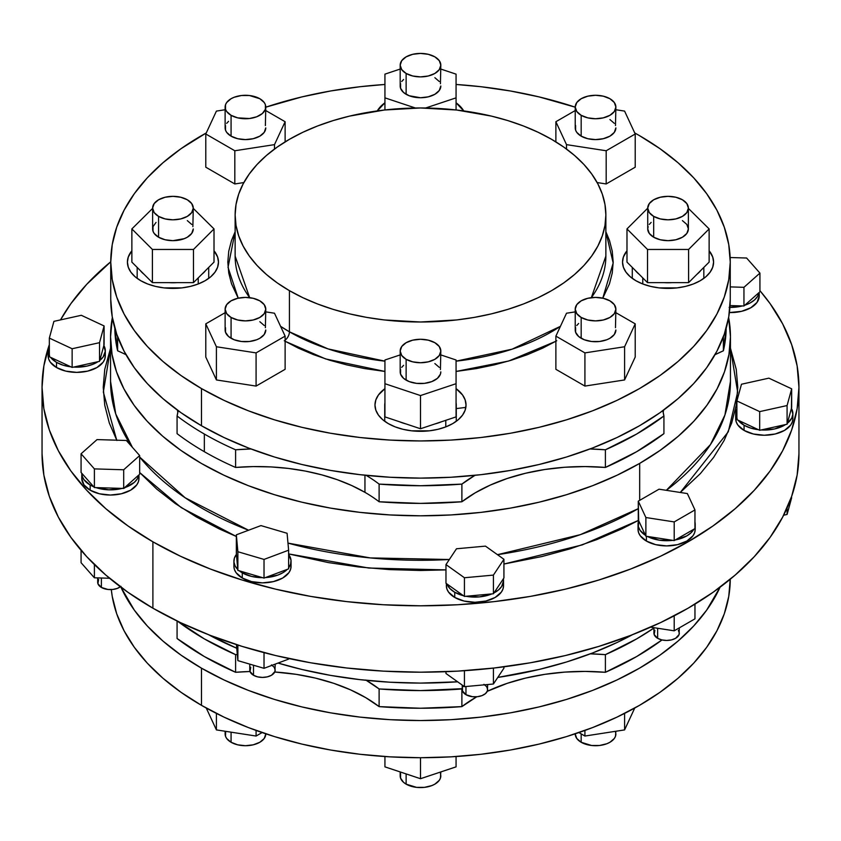 <?xml version="1.0" encoding="UTF-8"?>
<svg xmlns="http://www.w3.org/2000/svg" width="841" height="841" viewBox="0 0 841 841"><rect width="100%" height="100%" fill="white"/><g stroke="black" fill="none" stroke-linecap="round" stroke-linejoin="round"><path stroke-width="1.26" d="M289.43 331.817A7.317 4.226 -60 0 1 285.12 340.185A7.317 4.226 120 0 0 289.43 331.817A185.367 107.017 0 0 0 384.936 361.167L328.043 348.899L289.43 331.817L289.43 290.66L289.43 331.817L280.579 326.329A185.367 107.017 0 0 0 289.43 331.817M238.224 298.177L228.027 267.333L235.133 231.748L231.527 240.41L228.752 251.207L227.816 262.119L228.752 273.02L231.527 283.816L238.224 298.177M235.133 256.137L249.661 297.661A185.367 107.017 0 0 1 235.133 256.137L235.133 214.981L236.027 225.472L238.697 235.858L243.123 246.045L249.251 255.937L257.02 265.43L266.376 274.439L277.215 282.87L289.43 290.66L302.907 297.714L317.52 303.969L333.12 309.362L349.562 313.851L366.697 317.393L384.337 319.948L420.5 321.998L456.663 319.948L474.303 317.393L491.438 313.851L507.88 309.362L523.48 303.969L538.093 297.714L551.57 290.66L563.785 282.87L574.624 274.439L583.98 265.43L591.749 255.937L597.877 246.045L602.303 235.858L604.973 225.472L605.867 214.981A185.367 107.017 180 0 1 491.438 313.851A185.367 107.017 180 0 1 289.43 290.66A185.367 107.017 180 0 1 235.133 214.981A185.367 107.017 180 0 1 349.562 116.111A185.367 107.017 180 0 1 551.57 139.312A185.367 107.017 180 0 1 605.867 214.981L604.973 204.489L602.303 194.103L597.877 183.916L591.749 174.034L583.98 164.531L574.624 155.532L563.785 147.091L551.57 139.312L538.093 132.258L523.48 126.003L507.88 120.599L491.438 116.111L456.663 110.024L420.5 107.963L384.337 110.024L349.562 116.111L333.12 120.599L317.52 126.003L302.907 132.258L289.43 139.312L277.215 147.091L266.376 155.532L257.02 164.531L249.251 174.034L243.123 183.916L238.697 194.103L236.027 204.489L235.133 214.981M400.568 773.552L400.568 778.135L403.596 782.361L406.129 784.148L406.129 773.92L406.129 784.148A20.321 11.732 0 0 0 428.279 786.692A20.321 11.732 0 0 0 440.821 775.844L440.432 773.552M231.075 732.175L231.075 742.277A20.321 11.732 0 0 0 253.225 744.821A20.321 11.732 0 0 0 265.777 733.983L264.232 738.472L259.827 742.277L253.225 744.821L245.446 745.715L237.677 744.821L231.075 742.277L231.075 732.175M400.179 351.002L401.725 346.513L406.129 342.707L412.721 340.163L420.5 339.27L428.279 340.163L434.871 342.707L439.275 346.513L440.821 351.002L439.275 355.501L434.871 359.307L428.279 361.851L420.5 362.744L412.721 361.851L406.129 359.307L401.725 355.501L400.179 351.002L400.179 371.848A20.321 11.732 0 0 0 406.129 380.143L406.129 359.307A20.321 11.732 180 0 1 400.179 351.002A20.321 11.732 180 0 1 412.721 340.163A20.321 11.732 180 0 1 434.871 342.707A20.321 11.732 180 0 1 440.821 351.002A20.321 11.732 180 0 1 428.279 361.851A20.321 11.732 180 0 1 406.129 359.307L406.129 380.143A20.321 11.732 0 0 0 428.279 382.687A20.321 11.732 0 0 0 440.821 371.848L440.432 374.14L437.404 378.366L431.79 381.604L424.463 383.359L416.537 383.359L409.21 381.604L403.596 378.366L400.568 374.14L400.568 369.556M225.125 309.141L226.671 304.652L231.075 300.847L237.677 298.303L245.446 297.409L253.225 298.303L259.827 300.847L264.232 304.652L265.777 309.141L264.232 313.63L259.827 317.446L253.225 319.99L245.446 320.884L237.677 319.99L231.075 317.446L226.671 313.63L225.125 309.141L225.125 329.987A20.321 11.732 0 0 0 231.075 338.282L231.075 317.446A20.321 11.732 180 0 1 225.125 309.141A20.321 11.732 180 0 1 237.677 298.303A20.321 11.732 180 0 1 259.827 300.847A20.321 11.732 180 0 1 265.777 309.141A20.321 11.732 180 0 1 253.225 319.99A20.321 11.732 180 0 1 231.075 317.446L231.075 338.282A20.321 11.732 0 0 0 253.225 340.826A20.321 11.732 0 0 0 265.777 329.987L264.232 334.476L259.827 338.282L256.747 339.743L249.42 341.499L241.483 341.499L234.155 339.743L228.552 336.505L225.514 332.279L225.514 327.696M152.62 208.084L154.166 203.585L158.571 199.78L165.162 197.236L172.941 196.342L180.72 197.236L187.312 199.78L191.716 203.585L193.272 208.084L191.716 212.573L187.312 216.379L180.72 218.923L172.941 219.816L165.162 218.923L158.571 216.379L154.166 212.573L152.62 208.084L152.62 228.92A20.321 11.732 0 0 0 158.571 237.225L158.571 216.379A20.321 11.732 180 0 1 152.62 208.084A20.321 11.732 180 0 1 165.162 197.236A20.321 11.732 180 0 1 187.312 199.78A20.321 11.732 180 0 1 193.272 208.084A20.321 11.732 180 0 1 180.72 218.923A20.321 11.732 180 0 1 158.571 216.379L158.571 237.225A20.321 11.732 0 0 0 180.72 239.769A20.321 11.732 0 0 0 193.272 228.92L191.716 233.42L187.312 237.225L184.232 238.676L172.941 240.663L165.162 239.769L158.571 237.225L154.166 233.42L153.009 231.212L153.009 226.639L156.048 222.402M225.125 107.017L225.125 127.864A20.321 11.732 0 0 0 231.075 136.158L231.075 115.312A20.321 11.732 180 0 1 225.125 107.017A20.321 11.732 180 0 1 237.677 96.179A20.321 11.732 180 0 1 259.827 98.723L264.232 102.528L265.388 104.726L265.388 109.309L262.35 113.535L256.747 116.773L249.42 118.528L237.677 117.856L231.075 115.312L226.671 111.506L225.514 109.309L225.514 104.726L226.671 102.528L231.075 98.723L234.155 97.262L241.483 95.506L249.42 95.506L259.827 98.723A20.321 11.732 180 0 1 265.777 107.017A20.321 11.732 180 0 1 253.225 117.856A20.321 11.732 180 0 1 231.075 115.312L231.075 136.158A20.321 11.732 0 0 0 253.225 138.702A20.321 11.732 0 0 0 265.777 127.864L264.232 132.352L259.827 136.158L253.225 138.702L245.446 139.595L237.677 138.702L231.075 136.158L226.671 132.352L225.514 130.145L225.514 125.572M400.179 65.156L401.725 60.668L406.129 56.852L412.721 54.308L420.5 53.425L428.279 54.308L434.871 56.852L439.275 60.668L440.821 65.156L439.275 69.645L434.871 73.451L428.279 75.995L420.5 76.888L412.721 75.995L406.129 73.451L401.725 69.645L400.179 65.156L400.179 86.003A20.321 11.732 0 0 0 406.129 94.297L406.129 73.451A20.321 11.732 180 0 1 400.179 65.156A20.321 11.732 180 0 1 412.721 54.308A20.321 11.732 180 0 1 434.871 56.852A20.321 11.732 180 0 1 440.821 65.156A20.321 11.732 180 0 1 428.279 75.995A20.321 11.732 180 0 1 406.129 73.451L406.129 94.297A20.321 11.732 0 0 0 428.279 96.841A20.321 11.732 0 0 0 440.821 86.003L439.275 90.492L434.871 94.297L428.279 96.841L420.5 97.735L409.21 95.758L403.596 92.521L400.568 88.284L400.568 83.711M575.223 107.017L576.768 102.528L581.173 98.723L587.775 96.179L595.554 95.285L603.323 96.179L609.925 98.723L614.329 102.528L615.875 107.017L614.329 111.506L609.925 115.312L603.323 117.856L595.554 118.749L587.775 117.856L581.173 115.312L576.768 111.506L575.223 107.017L575.223 127.864A20.321 11.732 0 0 0 581.173 136.158L581.173 115.312A20.321 11.732 180 0 1 575.223 107.017A20.321 11.732 180 0 1 587.775 96.179A20.321 11.732 180 0 1 609.925 98.723A20.321 11.732 180 0 1 615.875 107.017A20.321 11.732 180 0 1 603.323 117.856A20.321 11.732 180 0 1 581.173 115.312L581.173 136.158A20.321 11.732 0 0 0 603.323 138.702A20.321 11.732 0 0 0 615.875 127.864L614.329 132.352L609.925 136.158L603.323 138.702L595.554 139.595L587.775 138.702L581.173 136.158L576.768 132.352L575.612 130.145L575.612 125.572M647.728 208.084L649.284 203.585L653.688 199.78L660.28 197.236L668.059 196.342L675.838 197.236L682.429 199.78L686.834 203.585L688.38 208.084L686.834 212.573L682.429 216.379L675.838 218.923L668.059 219.816L660.28 218.923L653.688 216.379L649.284 212.573L647.728 208.084L647.728 228.92A20.321 11.732 0 0 0 653.688 237.225L653.688 216.379A20.321 11.732 180 0 1 647.728 208.084A20.321 11.732 180 0 1 660.28 197.236A20.321 11.732 180 0 1 682.429 199.78A20.321 11.732 180 0 1 688.38 208.084A20.321 11.732 180 0 1 675.838 218.923A20.321 11.732 180 0 1 653.688 216.379L653.688 237.225A20.321 11.732 0 0 0 675.838 239.769A20.321 11.732 0 0 0 688.38 228.92L686.834 233.42L682.429 237.225L675.838 239.769L668.059 240.663L660.28 239.769L653.688 237.225L649.284 233.42L647.728 228.92L648.127 226.639M575.223 309.141L576.768 304.652L581.173 300.847L587.775 298.303L595.554 297.409L603.323 298.303L609.925 300.847L614.329 304.652L615.875 309.141L614.329 313.63L609.925 317.446L603.323 319.99L595.554 320.884L587.775 319.99L581.173 317.446L576.768 313.63L575.223 309.141L575.223 329.987A20.321 11.732 0 0 0 581.173 338.282L581.173 317.446A20.321 11.732 180 0 1 575.223 309.141A20.321 11.732 180 0 1 587.775 298.303A20.321 11.732 180 0 1 609.925 300.847A20.321 11.732 180 0 1 615.875 309.141A20.321 11.732 180 0 1 603.323 319.99A20.321 11.732 180 0 1 581.173 317.446L581.173 338.282A20.321 11.732 0 0 0 603.323 340.826A20.321 11.732 0 0 0 615.875 329.987L614.329 334.476L609.925 338.282L606.845 339.743L599.517 341.499L591.58 341.499L584.253 339.743L578.65 336.505L575.612 332.279L575.612 327.696M462.487 688.075L462.487 690.945L465.967 694.698L465.967 686.508L465.967 694.698A12.699 7.338 0 0 0 479.812 696.285A12.699 7.338 0 0 0 487.654 689.504L486.687 686.698L483.932 684.322M250.744 667.27L250.019 671.507A152.442 88.011 0 0 0 235.606 672.295L204.342 656.548L177.073 638.508L177.073 620.984L177.073 638.508A305.682 176.484 0 0 0 235.606 672.295L250.019 671.507L253.498 675.27L253.498 665.231L253.498 675.27A12.699 7.338 0 0 0 267.343 676.858A12.699 7.338 0 0 0 275.186 670.077L274.219 667.27L271.464 664.895M98.639 579.449L97.913 583.696L101.393 587.449L101.393 578.009L101.393 587.449A12.699 7.338 0 0 0 120.368 586.787M491.859 593.904A28.583 16.505 180 0 1 465.988 596.269L479.423 596.9L491.859 593.904L464.432 596.416L464.432 577.746L493.415 575.097L503.927 559.286L485.467 546.124L456.484 548.774L445.972 564.584L464.432 577.746L493.415 575.097L503.927 559.286L503.927 577.956L503.36 578.797A28.583 16.505 180 0 1 503.528 580.605A28.583 16.505 180 0 1 493.972 592.916L498.471 589.983L501.635 586.513L503.528 580.763L503.36 578.797L493.415 593.767L493.415 575.097L493.415 593.767L464.432 596.416L463.444 595.712A28.583 16.505 180 0 1 454.739 592.274L454.739 597.457A28.583 16.505 0 0 0 485.888 601.031A28.583 16.505 0 0 0 503.528 585.788L502.981 589.005L501.352 592.106L495.16 597.457L485.888 601.031L474.944 602.293L464.011 601.031L454.739 597.457L448.547 592.106L446.918 589.005L446.371 585.788A28.583 16.505 0 0 0 454.739 597.457L454.739 592.274L463.444 595.712L446.96 583.959L449.798 588.448L454.739 592.274A28.583 16.505 180 0 1 446.96 583.959L445.972 583.255L445.972 564.584L464.432 577.746L464.432 596.416L445.972 583.255L445.972 564.584L456.484 548.774L485.467 546.124L503.927 559.286L503.927 577.956L493.415 593.767L491.859 593.904M287.296 569.357A28.583 16.505 180 0 1 265.336 577.588L278.045 575.013L283.259 572.5L287.296 569.357L264.021 578.093L264.021 559.423L288.621 550.193L287.086 533.278L260.952 525.593L236.342 534.813L237.877 551.728L264.021 559.423L288.621 550.193L288.621 568.863L264.021 578.093L262.613 577.672A28.583 16.505 180 0 1 242.271 572.847L242.271 578.03A28.583 16.505 0 0 0 273.42 581.604A28.583 16.505 0 0 0 291.06 566.361L290.513 569.578L288.884 572.679L282.692 578.03L273.42 581.604L262.487 582.866L251.543 581.604L242.271 578.03L236.079 572.679L234.45 569.578L233.903 566.361A28.583 16.505 0 0 0 242.271 578.03L242.271 572.847L251.606 576.432L262.613 577.672L239.286 570.808A28.583 16.505 0 0 0 242.271 572.847A28.583 16.505 180 0 1 239.286 570.808L237.877 570.398L237.877 551.728L264.021 559.423L264.021 578.093L237.877 570.398L236.426 554.387L234.387 558.13L233.935 562.04L235.091 565.898L237.793 569.494A28.583 16.505 180 0 1 233.903 561.178A28.583 16.505 180 0 1 236.426 554.387L236.342 534.813L237.877 551.728L237.877 570.398L236.342 553.483L236.342 534.813L260.952 525.593L287.086 533.278L288.621 550.193L288.621 568.863L287.296 569.357M288.537 567.959L290.576 564.216L291.028 560.306L288.621 554.503A28.583 16.505 180 0 1 291.06 561.178A28.583 16.505 180 0 1 288.621 567.854M122.124 488.4A28.583 16.505 180 0 1 95.969 487.601L108.878 489.83L122.124 488.4L94.392 487.559L94.392 468.889L123.69 469.772L139.669 455.57L126.35 440.484L97.051 439.591L81.072 453.793L94.392 468.889L123.69 469.772L123.69 488.442L94.392 487.559L93.677 486.75A28.583 16.505 180 0 1 90.166 485.026L90.166 490.208A28.583 16.505 0 0 0 121.314 493.783A28.583 16.505 0 0 0 138.954 478.54L138.408 481.756L136.778 484.858L130.586 490.208L121.314 493.783L110.371 495.044L99.438 493.783L90.166 490.208L83.963 484.858L81.787 478.54A28.583 16.505 0 0 0 90.166 490.208L90.166 485.026A28.583 16.505 0 0 0 93.677 486.75L81.787 473.273L82.323 476.521L83.942 479.633L90.166 485.026A28.583 16.505 180 0 1 81.787 473.357A28.583 16.505 180 0 1 81.787 473.273L81.072 472.463L81.072 453.793L94.392 468.889L94.392 487.559L81.072 472.463L81.072 453.793L97.051 439.591L126.35 440.484L139.669 455.57L139.669 474.24L139.669 455.57L123.69 469.772L123.69 488.442L134.339 482.345L137.335 478.823L138.807 475.007A28.583 16.505 180 0 1 124.552 487.685L122.124 488.4M98.05 361.672A28.583 16.505 180 0 1 73.598 367.086L86.959 366.098L92.962 364.269L98.05 361.672L72.137 367.412L70.907 366.844A28.583 16.505 180 0 1 56.515 362.355L56.515 367.538A28.583 16.505 0 0 0 87.664 371.123A28.583 16.505 0 0 0 105.304 355.869L104.757 359.096L103.128 362.187L96.936 367.538L87.664 371.123L76.72 372.374L65.787 371.123L56.515 367.538L50.313 362.187L48.683 359.096L48.137 355.869A28.583 16.505 0 0 0 56.515 367.538L56.515 362.355L63.138 365.204L70.907 366.844L50.555 357.33L56.515 362.355A28.583 16.505 180 0 1 50.555 357.33L49.335 356.752L49.335 338.093L72.137 348.742L99.522 342.676L104.105 325.951L81.314 315.291L53.919 321.357L49.335 338.093L72.137 348.742L72.137 367.412L72.137 348.742L99.522 342.676L104.105 325.951L81.314 315.291L53.919 321.357L49.335 338.093L49.335 356.752L72.137 367.412L99.522 361.346L99.522 342.676L99.522 361.346L98.05 361.672M103.864 345.514A28.583 16.505 180 0 1 105.304 350.686A28.583 16.505 180 0 1 99.764 360.453L103.107 357.036L105.283 351.317L103.864 345.514L99.522 361.346L104.105 344.621L104.105 325.951L103.864 345.514M729.136 307.375L742.372 305.935A28.583 16.505 180 0 1 729.935 307.385M759.066 292.542A28.583 16.505 180 0 1 744.8 305.22L750.256 302.886L754.598 299.88L757.594 296.368L759.066 292.542L743.949 305.987L743.949 287.317L759.928 273.104L746.608 258.019L730.146 257.525L746.608 258.019L759.928 273.104L759.928 291.774L759.928 273.104L743.949 287.317L743.949 305.987L730.062 305.567L743.949 305.987L759.066 292.542M729.399 312.568A28.583 16.505 0 0 0 759.213 296.074L757.037 302.392L750.834 307.743L741.562 311.328L729.399 312.568M785.61 424.547A28.583 16.505 180 0 1 761.158 429.961L774.519 428.963L785.61 424.547L759.686 430.287L759.686 411.617L787.081 405.551L791.665 388.815L768.863 378.156L741.478 384.232L736.895 400.957L759.686 411.617L787.081 405.551L791.665 388.815L768.863 378.156L741.478 384.232L736.895 400.957L759.686 411.617L759.686 430.287L758.466 429.719A28.583 16.505 180 0 1 744.064 425.231L744.064 430.413A28.583 16.505 0 0 0 775.213 433.988A28.583 16.505 0 0 0 792.863 418.744L792.317 421.961L790.687 425.062L784.485 430.413L775.213 433.988L764.28 435.249L753.336 433.988L744.064 430.413L737.872 425.062L736.243 421.961L735.696 418.744A28.583 16.505 0 0 0 744.064 430.413L744.064 425.231L750.698 428.08L758.466 429.719L738.114 420.206L744.064 425.231A28.583 16.505 180 0 1 738.114 420.206L736.895 419.627L736.895 400.957L736.895 419.627L759.686 430.287L787.081 424.221L787.081 405.551L787.081 424.221L785.61 424.547M791.423 408.39A28.583 16.505 180 0 1 792.863 413.562A28.583 16.505 180 0 1 787.323 423.317L791.78 418.061L792.842 414.192L791.423 408.39L787.081 424.221L791.665 407.486L791.665 388.815L791.423 408.39M654.887 630.319L654.161 634.556L657.641 638.308L657.641 628.248L657.641 638.308A12.699 7.338 0 0 0 671.475 639.896A12.699 7.338 0 0 0 679.318 633.126L678.351 630.319M672.695 540.342A28.583 16.505 180 0 1 647.391 536.432L659.218 540.153L672.695 540.342L645.877 536.19L645.877 517.53L674.209 521.914L694.96 509.93L687.36 493.572L659.029 489.189L638.277 501.162L645.877 517.53L674.209 521.914L694.96 509.93L687.36 493.572L659.029 489.189L638.277 501.162L645.877 517.53L645.877 536.19L638.687 520.716L638.33 526.571L640.085 530.356L645.467 535.318A28.583 16.505 180 0 1 638.035 524.216A28.583 16.505 180 0 1 638.687 520.716L638.277 501.162L638.277 519.833L645.877 536.19L674.209 540.574L674.209 521.914L674.209 540.574L672.695 540.342M693.846 529.241A28.583 16.505 180 0 1 675.323 539.933L686.834 535.885L691.018 532.805L693.846 529.241L674.209 540.574L694.96 528.6L694.96 509.93L694.96 528.6L693.846 529.241M694.96 522.061A28.583 16.505 180 0 1 695.202 524.216A28.583 16.505 180 0 1 694.96 526.371L694.908 521.872M646.403 541.068A28.583 16.505 0 0 0 677.552 544.653A28.583 16.505 0 0 0 695.202 529.409L694.655 532.626L693.026 535.717L686.834 541.068L677.552 544.653L666.619 545.904L655.686 544.653L646.403 541.068L640.211 535.717L638.582 532.626L638.035 529.409A28.583 16.505 0 0 0 646.403 541.068L646.403 536.274L646.403 541.068M615.875 731.26L615.486 736.274L614.329 738.472L609.925 742.277L606.845 743.738L599.517 745.494L591.58 745.494L581.173 742.277A20.321 11.732 0 0 1 575.223 733.983L576.768 738.472L581.173 742.277L581.173 733.888L581.173 742.277A20.321 11.732 0 0 0 603.323 744.821A20.321 11.732 0 0 0 615.875 733.983L615.349 731.334M140.752 280.705A45.53 26.281 180 0 1 127.412 262.119A45.53 26.281 180 0 1 131.869 250.776L128.295 256.989L127.412 262.119L128.295 267.238L130.881 272.169L135.086 276.721L140.752 280.705L147.648 283.974L155.522 286.403L164.058 287.895L181.824 287.895L190.36 286.403L198.234 283.974L198.234 277.887L198.234 283.974L205.13 280.705L210.797 276.721L215.002 272.169L217.598 267.238L218.471 262.119A45.53 26.281 180 0 1 190.36 286.403A45.53 26.281 180 0 1 140.752 280.705M388.311 423.622A45.53 26.281 180 0 1 374.97 405.036A45.53 26.281 180 0 1 384.936 388.637L378.439 394.986L375.843 399.917L374.97 405.036L375.843 410.166L378.439 415.097L382.644 419.648L388.311 423.622L395.207 426.892L403.081 429.32L411.617 430.823L429.383 430.823L437.919 429.32L445.793 426.892L445.793 420.321L445.793 426.892L452.689 423.622L458.356 419.648L462.561 415.097L465.157 410.166L466.03 405.036A45.53 26.281 180 0 1 437.919 429.32A45.53 26.281 180 0 1 388.311 423.622M635.87 280.705A45.53 26.281 180 0 1 622.529 262.119A45.53 26.281 180 0 1 626.987 250.776L623.402 256.989L622.529 262.119L623.402 267.238L625.998 272.169L630.203 276.721L635.87 280.705L642.766 283.974L642.766 277.887L642.766 283.974L650.64 286.403L659.176 287.895L676.942 287.895L685.478 286.403L693.352 283.974L700.248 280.705L705.914 276.721L710.119 272.169L712.705 267.238L713.588 262.119A45.53 26.281 180 0 1 685.478 286.403A45.53 26.281 180 0 1 635.87 280.705M730.251 578.881L728.758 596.416L724.301 613.772L716.91 630.803L706.671 647.318L693.678 663.192L678.046 678.235L659.943 692.332L639.528 705.336L617 717.121L592.59 727.581L566.519 736.6L539.039 744.106L510.413 750.014L480.926 754.282L450.86 756.858L420.5 757.72L390.14 756.858L360.074 754.282L330.587 750.014L301.961 744.106L274.481 736.6L248.41 727.581L224 717.121L201.472 705.336L201.472 668.164L224 679.948L248.41 690.408L274.481 699.428L301.961 706.934L330.587 712.842L360.074 717.11L390.14 719.686L420.5 720.548L450.86 719.686L480.926 717.11L510.413 712.842L539.039 706.934L566.519 699.428L592.59 690.408L617 679.948L639.528 668.164L659.943 655.16L678.046 641.063L693.678 626.009L706.671 610.145L720.054 587.218A309.751 178.839 180 0 1 501.341 714.345A309.751 178.839 180 0 1 201.472 668.164L201.472 705.336A309.751 178.839 0 0 0 538.766 744.169A309.751 178.839 0 0 0 730.251 579.228M456.064 361.167A185.367 107.017 0 0 0 560.421 326.329L512.106 349.173L456.064 361.167M605.867 256.137L591.339 297.661A185.367 107.017 0 0 0 605.867 256.137L605.867 214.981M377.283 110.917A45.53 26.281 180 0 1 384.936 102.781L377.283 110.917M730.251 262.119L728.758 244.584L724.301 227.228L716.91 210.197L706.671 193.682L693.678 177.808L678.046 162.765L659.943 148.668L639.528 135.664A309.751 178.839 180 0 1 730.251 262.119L728.758 279.643L724.301 296.999L716.91 314.029L706.671 330.555L693.678 346.418L678.046 361.472L659.943 375.57L639.528 388.574L617 400.358L592.59 410.807L566.519 419.827L539.039 427.333L510.413 433.252L480.926 437.509L450.86 440.085L420.5 440.947L390.14 440.085L360.074 437.509L330.587 433.252L301.961 427.333L274.481 419.827L248.41 410.807L224 400.358L201.472 388.574A309.751 178.839 180 0 1 110.749 262.119A309.751 178.839 180 0 1 206.266 132.952L181.057 148.668L162.954 162.765L147.322 177.808L134.329 193.682L124.09 210.197L116.699 227.228L112.242 244.584L110.749 262.119L112.242 279.643L116.699 296.999L124.09 314.029L134.329 330.555L147.322 346.418L162.954 361.472L181.057 375.57L201.472 388.574L201.472 425.746A309.751 178.839 0 0 1 110.749 299.291L112.242 316.815L116.699 334.171L124.09 351.202L134.329 367.727L147.322 383.591L162.954 398.645L181.057 412.742L201.472 425.746A309.751 178.839 0 0 0 539.039 464.505A309.751 178.839 0 0 0 730.251 299.291L730.251 262.119A309.751 178.839 180 0 1 539.039 427.333A309.751 178.839 180 0 1 201.472 388.574L201.472 425.746L224 437.53L248.41 447.98L274.481 457.01L301.961 464.505L330.587 470.424L360.074 474.681L390.14 477.257L420.5 478.119L450.86 477.257L480.926 474.681L510.413 470.424L539.039 464.505L566.519 457.01L592.59 447.98L617 437.53L639.528 425.746L659.943 412.742L678.046 398.645L693.678 383.591L706.671 367.727L716.91 351.202L724.301 334.171L728.758 316.815L730.251 299.291M178.113 410.629A152.442 88.011 180 0 1 177.073 415.99L177.073 433.651A305.682 176.484 0 0 0 204.342 451.701L204.342 434.04A305.682 176.484 180 0 1 177.073 415.99L177.073 433.651A305.682 176.484 180 0 0 204.342 451.701A305.682 176.484 0 0 0 235.606 467.449A305.682 176.484 180 0 1 204.342 451.701L204.342 434.04A305.682 176.484 180 0 1 177.073 415.99L178.113 410.629M177.829 412.374A152.442 88.011 0 0 0 177.388 410.103M366.087 475.344A152.442 88.011 180 0 1 379.112 484.111L379.112 501.762A152.442 88.011 0 0 0 364.952 492.342L364.952 475.218L364.952 492.342L351.759 485.562L337.304 479.706L321.767 474.86L305.367 471.076L288.316 468.416L270.855 466.913L253.204 466.587L235.606 467.449L235.606 449.788A305.682 176.484 180 0 1 204.342 434.04A305.682 176.484 180 0 0 235.606 449.788A152.442 88.011 180 0 1 251.007 448.978L235.606 449.788L235.606 467.449A152.442 88.011 0 0 1 364.952 492.342A152.442 88.011 0 0 1 379.112 501.762A305.682 176.484 0 0 0 461.888 501.762L420.5 503.391L379.112 501.762L379.112 484.111A152.442 88.011 0 0 0 366.087 475.344M639.675 500.363L639.675 463.402A309.951 178.954 180 0 1 301.887 502.193A309.951 178.954 180 0 1 110.549 336.863A309.951 178.954 180 0 1 112.358 317.52L110.549 336.863L112.042 354.397L116.5 371.775L123.89 388.805L134.139 405.341L147.143 421.215L162.786 436.279L180.899 450.387L201.325 463.402L223.864 475.186L248.295 485.656L274.387 494.676L301.887 502.193L330.524 508.101L360.032 512.369L390.119 514.944L420.5 515.806L450.881 514.944L480.968 512.369L510.476 508.101L539.113 502.193L566.613 494.676L592.705 485.656L617.136 475.186L639.675 463.402L660.101 450.387L678.214 436.279L693.857 421.215L706.861 405.341L717.11 388.805L724.5 371.775L728.958 354.397L730.451 336.863L728.642 317.52A309.951 178.954 180 0 1 730.451 336.863A309.951 178.954 180 0 1 639.675 463.402L639.675 500.363M110.549 381.33A309.951 178.954 0 0 0 132.384 447.317L115.732 413.951L110.549 381.33L110.549 336.863M139.669 457.062A309.951 178.954 0 0 0 248.568 530.229L185.136 497.767L139.669 457.062M287.979 543.107A309.951 178.954 0 0 0 449.346 559.507L370.24 557.919L287.979 543.107M497.473 554.682A309.951 178.954 0 0 0 638.277 508.668L580.343 534.655L497.473 554.682M730.451 381.33A309.951 178.954 0 0 1 666.345 490.324L710.435 444.605L724.921 415.002L730.451 381.33L730.451 336.863M730.451 348.195L737.662 392.137L728.274 431.79L680.274 492.479L700.311 473.662L713.62 457.409L724.112 440.484L731.681 423.044L736.243 405.267L737.767 387.312L736.243 369.357L730.451 348.195M208.494 634.682A309.951 178.954 0 0 0 236.752 648.253L208.494 634.682M278.035 663.065A309.951 178.954 0 0 0 457.63 681.799L420.5 683.092L390.119 682.23L360.032 679.654L330.524 675.386L301.887 669.468L278.035 663.065M497.777 677.436A309.951 178.954 0 0 0 632.506 634.682L617.136 642.471L592.705 652.931L566.613 661.962L539.113 669.468L497.777 677.436M152.894 608.19A378.45 218.492 0 0 0 565.331 655.56A378.45 218.492 0 0 0 798.95 453.688L797.131 475.102L791.675 496.316L782.656 517.12L770.146 537.304L754.261 556.689L735.171 575.076L713.042 592.306L688.106 608.19L660.584 622.592L630.761 635.365L598.897 646.382L565.331 655.56L530.356 662.782L494.329 667.985L457.599 671.139L420.5 672.19L383.401 671.139L346.671 667.985L310.644 662.782L275.669 655.56L242.103 646.382L210.239 635.365L180.416 622.592L152.894 608.19L127.958 592.306L105.829 575.076L86.739 556.689L70.854 537.304L58.344 517.12L49.325 496.316L43.869 475.102L42.05 453.688A378.45 218.492 0 0 0 152.894 608.19L152.894 541.814L152.894 608.19M759.928 290.671A378.45 218.492 180 0 1 798.95 387.312A378.45 218.492 180 0 1 565.331 589.173A378.45 218.492 180 0 1 152.894 541.814L180.416 556.206L210.239 568.979L242.103 580.006L275.669 589.173L310.644 596.395L346.671 601.609L383.401 604.753L420.5 605.804L457.599 604.753L494.329 601.609L530.356 596.395L565.331 589.173L598.897 580.006L630.761 568.979L660.584 556.206L688.106 541.814L713.042 525.919L735.171 508.7L754.261 490.303L770.146 470.928L782.656 450.734L791.675 429.94L797.131 408.726L798.95 387.312L797.131 365.898L791.675 344.684L782.656 323.88L770.146 303.696L759.928 290.671M671.864 282.65A35.774 20.657 180 0 1 664.253 282.65L688.59 282.65L700.763 270.476A35.774 20.657 180 0 1 696.958 274.282L688.59 282.65L688.59 249.462L709.131 228.92L688.38 208.389L709.131 228.92L709.131 262.119L709.131 228.92L688.59 249.462L688.59 282.65L671.864 282.65M384.936 407.244A35.774 20.657 180 0 1 384.726 405.036A35.774 20.657 180 0 1 384.936 402.839L384.936 407.244M406.014 423.927A35.774 20.657 180 0 1 399.422 421.73L420.5 428.752L441.578 421.73A35.774 20.657 180 0 1 434.986 423.927L420.5 428.752L420.5 395.564L456.064 383.706L456.064 359.99L440.821 354.913L456.064 359.99L456.064 416.894L456.064 383.706L420.5 395.564L420.5 428.752L406.014 423.927M144.042 274.282A35.774 20.657 180 0 1 140.237 270.476L152.41 282.65L176.747 282.65A35.774 20.657 180 0 1 169.136 282.65L152.41 282.65L152.41 249.462L193.483 249.462L214.013 228.92L193.272 208.389L214.013 228.92L193.483 249.462L193.483 282.65L205.646 270.476A35.774 20.657 180 0 1 201.84 274.282L193.483 282.65L193.483 249.462L152.41 249.462L152.41 282.65L144.042 274.282M201.472 705.336L181.057 692.332L162.954 678.235L147.322 663.192L134.329 647.318L124.09 630.803L116.699 613.772L112.242 596.416L111.306 589.573A309.751 178.839 0 0 0 201.472 705.336M400.179 354.913L384.936 359.99L384.936 383.706L420.5 395.564L384.936 383.706L384.936 416.894L399.422 421.73L384.936 416.894L384.936 359.99L400.179 354.913M434.871 363.554L439.275 367.359M440.432 369.556L440.821 351.002M401.725 367.359L403.596 365.33M274.492 313.22L265.777 311.874L274.492 313.22L285.12 336.127L274.492 313.22M225.125 312.684L205.782 323.848L216.41 346.755L256.084 352.894L285.12 336.127L256.084 352.894L216.41 346.755L205.782 323.848L225.125 312.684M259.827 321.693L264.232 325.499M265.388 327.696L265.777 309.141M152.62 208.389L131.869 228.92L152.41 249.462L131.869 228.92L131.869 262.119L140.237 270.476L131.869 262.119L131.869 228.92L152.62 208.389M187.312 220.626L191.716 224.431M192.873 226.639L193.272 208.084M274.492 144.631L285.12 121.724L265.777 110.549L285.12 121.724L274.492 144.631L274.492 149.057L274.492 144.631L234.818 150.76L274.492 144.631M225.125 109.74L216.41 111.096L205.782 133.992L234.818 150.76L205.782 133.992L216.41 111.096L225.125 109.74M265.388 125.572L265.777 107.017M226.671 123.364L228.552 121.335M425.609 108.005L456.064 97.85L456.064 74.145L440.821 69.057L456.064 74.145L456.064 109.95L456.064 97.85L425.609 108.005M400.179 69.057L384.936 74.145L384.936 97.85L415.391 108.005L384.936 97.85L384.936 109.95L384.936 74.145L400.179 69.057M434.871 77.698L439.275 81.503M440.432 83.711L440.821 65.156M401.725 81.503L403.596 79.474M566.508 144.631L606.182 150.76L635.218 133.992L624.59 111.096L615.875 109.74L624.59 111.096L635.218 133.992L606.182 150.76L566.508 144.631L566.508 149.057L566.508 144.631L555.88 121.724L566.508 144.631M575.223 110.549L555.88 121.724L575.223 110.549M609.925 119.559L614.329 123.364M615.486 125.572L615.875 107.017M626.987 228.92L647.517 249.462L688.59 249.462L647.517 249.462L647.517 282.65L664.253 282.65L647.517 282.65L647.517 249.462L626.987 228.92L647.517 208.389L626.987 228.92L626.987 262.119L626.987 228.92M682.429 220.626L686.834 224.431L688.38 228.92L688.38 208.084M649.284 224.431L651.155 222.402M456.064 407.244L456.064 402.839A35.774 20.657 180 0 1 456.274 405.036A35.774 20.657 180 0 1 456.064 407.244M635.354 270.476L639.16 274.282A35.774 20.657 180 0 1 635.354 270.476L626.987 262.119L635.354 270.476M566.508 313.22L555.88 336.127L584.915 352.894L624.59 346.755L635.218 323.848L615.875 312.684L635.218 323.848L624.59 346.755L584.915 352.894L555.88 336.127L566.508 313.22L575.223 311.874L566.508 313.22M615.486 327.696L615.875 309.141M576.768 325.499L578.65 323.47M201.472 668.164L181.057 655.16L162.954 641.063L147.322 626.009L134.329 610.145L120.946 587.218A309.751 178.839 180 0 0 201.472 668.164M138.807 475.007L124.552 487.685L138.807 475.007M49.335 355.407A28.583 16.505 180 0 1 48.137 350.686A28.583 16.505 180 0 1 49.335 345.966L48.158 350.056L49.577 355.859M110.749 261.772L86.739 284.311L70.854 303.696L60.51 319.895A378.45 218.492 180 0 1 110.749 261.772M49.335 344.652L43.869 365.898L42.05 387.312L43.869 408.726L49.325 429.94L58.344 450.734L70.854 470.928L86.739 490.303L105.829 508.7L127.958 525.919L152.894 541.814A378.45 218.492 180 0 1 42.05 387.312A378.45 218.492 180 0 1 49.335 344.652M638.529 520.379L621.772 528.905L596.763 539.617L570.061 548.858L541.919 556.542L503.927 564.038L582.256 544.894L638.529 520.379M445.972 569.893L420.5 570.482L389.404 569.599L358.602 566.96L328.4 562.597L288.621 553.914L368.757 568.032L445.972 569.893M236.342 536.474L219.228 528.905L196.153 516.837L175.243 503.517L156.699 489.073L139.669 472.547L181.309 507.659L236.342 536.474M116.888 440.484L109.319 423.044L104.757 405.267L103.233 387.312L104.757 369.357L110.549 348.195L103.338 392.085L116.731 440.19M639.528 135.664L634.734 132.952A309.751 178.839 180 0 1 639.528 135.664M575.223 107.185L539.039 96.894L510.413 90.986L480.926 86.718L456.064 84.468A309.751 178.839 180 0 1 575.223 107.185M384.936 84.468L360.074 86.718L330.587 90.986L301.961 96.894L265.777 107.185A309.751 178.839 180 0 1 384.936 84.468M605.867 231.748L609.473 240.41L612.248 251.207L613.184 262.119L612.248 273.02L609.473 283.816L602.776 298.177L613.173 263.033L605.867 231.748M556.742 340.773L542.739 348.111L527.549 354.608L511.328 360.221L494.235 364.889L476.437 368.568L456.064 371.449L508.71 361.01L555.88 341.278M285.12 341.278L325.562 358.918L384.936 371.449L364.563 368.568L346.765 364.889L329.672 360.221L313.451 354.608L298.261 348.111L284.258 340.773M285.12 369.315L256.084 386.082L216.41 379.943L205.782 357.036L205.782 323.848L205.782 357.036L216.41 379.943L216.41 346.755L216.41 379.943L256.084 386.082L256.084 352.894L256.084 386.082L285.12 369.315L285.12 336.127L285.12 369.315M243.848 182.56L234.818 183.958L205.782 167.191L205.782 133.992L205.782 167.191L234.818 183.958L234.818 150.76L234.818 183.958L243.848 182.56M606.182 183.958L597.152 182.56L606.182 183.958L606.182 150.76L606.182 183.958L635.218 167.191L606.182 183.958M635.218 357.036L624.59 379.943L584.915 386.082L555.88 369.315L555.88 336.127L555.88 369.315L584.915 386.082L584.915 352.894L584.915 386.082L624.59 379.943L624.59 346.755L624.59 379.943L635.218 357.036L635.218 323.848L635.218 357.036M214.013 250.776L217.598 256.989L218.471 262.119A45.53 26.281 180 0 0 214.013 250.776M456.064 388.637L462.561 394.986L465.157 399.917L466.03 405.036A45.53 26.281 180 0 0 456.064 388.637M709.131 250.776L712.705 256.989L713.588 262.119A45.53 26.281 180 0 0 709.131 250.776M456.064 102.781L463.717 110.917A45.53 26.281 180 0 0 456.064 102.781M475.165 475.197L461.888 484.111L461.888 501.762A152.442 88.011 0 0 1 605.394 467.449L605.394 449.788A305.682 176.484 180 0 0 663.927 415.99L663.927 433.651L636.658 451.701L605.394 467.449A305.682 176.484 0 0 0 663.927 433.651L663.927 415.99A152.442 88.011 180 0 1 662.887 410.629L663.927 415.99L636.658 434.04L605.394 449.788L589.993 448.978A152.442 88.011 180 0 1 605.394 449.788L605.394 467.449L585.094 466.566L564.774 467.249L544.789 469.499L525.499 473.262L507.26 478.476L490.377 485.047L475.165 492.858L461.888 501.762L461.888 484.111L420.5 485.73L379.112 484.111A305.682 176.484 180 0 0 461.888 484.111A152.442 88.011 180 0 1 474.913 475.344M125.992 354.692A152.442 88.011 0 0 0 117.624 350.802L114.818 328.19A305.682 176.484 0 0 0 117.624 350.802L117.624 336.768L117.624 350.802A152.442 88.011 0 0 1 125.992 354.692M726.182 328.19L723.376 350.802L715.018 354.692A152.442 88.011 0 0 1 723.376 350.802A305.682 176.484 0 0 0 726.182 328.19M663.171 412.374A152.442 88.011 0 0 1 663.612 410.103L663.591 410.198M723.376 336.768L723.376 350.802L723.376 336.768M177.073 620.847L204.342 638.897L235.606 654.645L237.32 654.508A152.442 88.011 180 0 0 235.606 654.645A305.682 176.484 180 0 1 177.588 621.236M365.835 680.043L379.112 688.958L420.5 690.587L462.245 688.684A152.442 88.011 180 0 0 461.888 688.958A305.682 176.484 180 0 1 379.112 688.958L379.112 706.619A305.682 176.484 0 0 0 461.888 706.619L461.888 688.958L461.888 706.619L476.784 696.769A152.442 88.011 0 0 0 461.888 706.619L420.5 708.238L379.112 706.619A152.442 88.011 0 0 0 274.744 672.001L296.211 674.345L315.501 678.109L333.74 683.323L350.623 689.893L365.835 697.704L379.112 706.619L379.112 688.958A152.442 88.011 180 0 0 366.329 680.337M590.34 653.835L605.394 654.645L636.658 638.897L653.92 628.059A305.682 176.484 180 0 1 605.394 654.645L605.394 672.295A305.682 176.484 0 0 0 661.993 639.959L636.658 656.548L605.394 672.295A152.442 88.011 0 0 0 487.254 691.334L507.26 683.323L525.499 678.109L544.789 674.345L564.774 672.106L585.094 671.412L605.394 672.295L605.394 654.645A152.442 88.011 180 0 0 590.34 653.835M235.606 672.295L235.606 654.645L235.606 672.295M634.734 708.048L624.59 729.904L624.59 713.41L624.59 729.904L584.915 736.043L584.915 730.451L584.915 736.043L578.902 732.564L584.915 736.043L624.59 729.904L634.734 708.048M694.96 618.839L694.96 604.132L694.96 618.839L674.209 630.813L674.209 615.812L674.209 630.813L650.598 627.165L674.209 630.813L694.96 618.839M653.92 627.68L653.92 633.126A12.699 7.338 0 0 0 657.641 638.308L661.762 639.896L666.619 640.464L671.475 639.896L675.596 638.308L679.076 634.556L679.318 627.87M736.895 418.282A28.583 16.505 180 0 1 735.696 413.562A28.583 16.505 180 0 1 736.895 408.842L735.717 412.931L737.137 418.734M730.251 286.897L743.949 287.317L730.251 286.897M791.665 497.725L787.081 514.45L787.081 507.985L787.081 514.45L783.633 515.218L787.081 514.45L791.665 497.725M109.572 578.251L94.392 577.799L94.392 564.563L94.392 577.799L81.072 562.703L81.072 550.329L81.072 562.703L94.392 577.799L109.572 578.251M97.672 577.893L97.672 582.256A12.699 7.338 0 0 0 101.393 587.449L107.89 589.457L112.852 589.457L117.435 588.364L120.936 586.335M288.621 659.102L288.621 658.492L288.621 659.102L264.021 668.322L264.021 652.637L264.021 668.322L237.877 660.637L237.877 645.068L237.877 660.637L236.426 644.595L237.877 660.637L264.021 668.322L288.621 659.102M249.777 664.138L249.777 670.077A12.699 7.338 0 0 0 253.498 675.27L257.619 676.858L262.487 677.415L267.343 676.858L271.464 675.27L274.944 671.507L275.186 664.138M503.927 668.185L503.927 666.808L503.927 668.185L493.415 684.006L493.415 668.09L493.415 684.006L464.432 686.655L464.432 670.708L464.432 686.655L445.972 673.494L445.972 671.696L445.972 673.494L464.432 686.655L493.415 684.006L503.927 668.185M464.39 685.436L463.212 686.698M462.245 685.089L462.245 689.504A12.699 7.338 0 0 0 465.967 694.698L472.474 696.705L477.425 696.705L482.009 695.612L485.509 693.583L487.412 690.945L487.654 684.532M700.763 270.476L709.131 262.119L700.763 270.476M639.16 274.282L647.517 282.65L639.16 274.282M635.218 167.191L635.218 133.992L635.218 167.191M555.88 141.877L555.88 121.724L555.88 141.877M384.936 97.85L384.936 109.95L384.936 97.85M285.12 141.877L285.12 121.724L285.12 141.877M205.646 270.476L214.013 262.119L214.013 228.92L214.013 262.119L205.646 270.476M176.747 282.65L193.483 282.65L176.747 282.65M441.578 421.73L456.064 416.894L441.578 421.73M262.098 732.564L256.084 736.043L256.084 730.451L256.084 736.043L216.41 729.904L216.41 713.41L216.41 729.904L206.266 708.048L216.41 729.904L256.084 736.043L262.098 732.564M225.651 731.334L225.514 736.274L226.671 738.472L231.075 742.277A20.321 11.732 0 0 1 225.125 733.983L225.125 731.26M456.064 766.855L456.064 756.532L456.064 766.855L420.5 778.713L420.5 757.72L420.5 778.713L384.936 766.855L384.936 756.532L384.936 766.855L420.5 778.713L456.064 766.855M400.179 771.943L400.179 775.844A20.321 11.732 0 0 0 406.129 784.148L416.537 787.355L424.463 787.355L431.79 785.599L434.871 784.148L439.275 780.332L440.432 778.135L440.821 771.943M456.064 408.621L465.84 407.401M503.528 580.605L503.528 585.788M291.06 561.178L291.06 566.361M138.954 474.871L138.954 478.54M105.304 350.686L105.304 355.869M759.213 292.416L759.213 296.074M792.863 413.562L792.863 418.744M695.202 524.216L695.202 529.409M130.87 445.068L130.87 445.604M798.95 453.688L798.95 387.312M703.833 267.417L703.833 278.371M384.726 405.036L384.726 421.299M137.167 267.417L137.167 278.371M208.715 278.371L208.715 267.417M456.274 421.299L456.274 405.036M632.285 278.371L632.285 267.417M42.05 453.688L42.05 387.312M110.749 299.291L110.749 262.119M638.035 529.409L638.035 524.216M735.696 418.744L735.696 413.562M48.137 355.869L48.137 350.686M81.787 478.54L81.787 473.357M233.903 566.361L233.903 561.178M446.371 585.788L446.371 583.528"/></g></svg>

